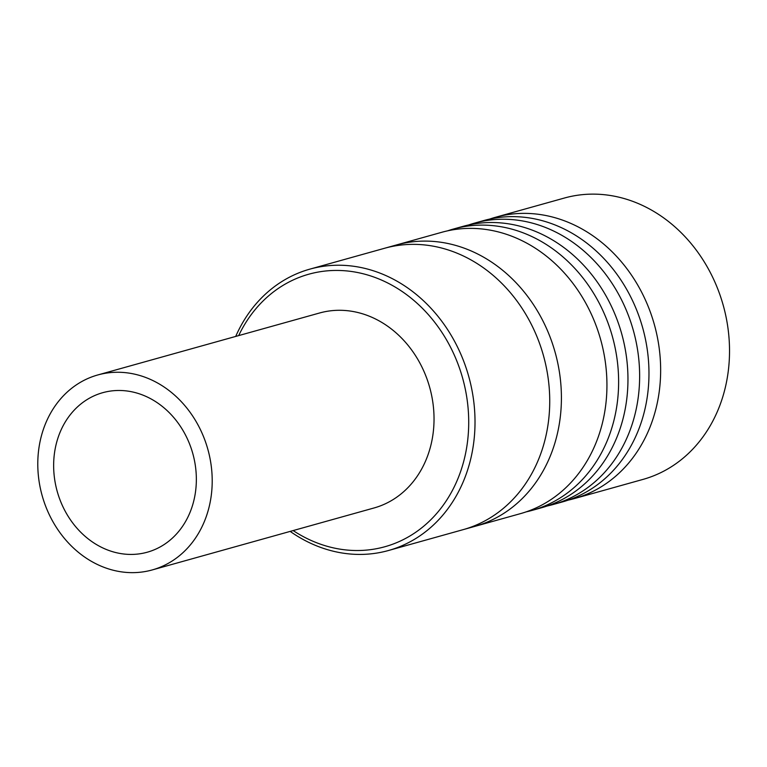 <?xml version="1.0" encoding="UTF-8"?>
<svg xmlns="http://www.w3.org/2000/svg" width="767" height="767" viewBox="0 0 767 767"><rect width="100%" height="100%" fill="white"/><g stroke="black" fill="none" stroke-linecap="round" stroke-linejoin="round"><path stroke-width="1.15" d="M290.175 531.397A146.075 124.149 -105.6 0 0 388.457 550.514L463.172 529.642A146.075 124.149 -105.6 0 0 538.492 459.596A146.075 124.149 -105.6 0 1 463.172 529.642L474.85 526.383A146.075 124.149 -105.6 0 0 550.169 456.336A146.075 124.149 -105.6 0 0 529.24 298.555A146.075 124.149 -105.6 0 0 396.251 245.009L441.782 232.286A146.075 124.149 -105.6 0 1 574.771 285.842A146.075 124.149 -105.6 0 1 595.7 443.614A146.075 124.149 -105.6 0 1 520.381 513.66L474.85 526.383A146.075 124.149 -105.6 0 0 550.169 456.336A146.075 124.149 -105.6 0 0 529.24 298.555A146.075 124.149 -105.6 0 0 396.251 245.009L309.849 269.14A146.075 124.149 -105.6 0 0 235.709 336.425M538.492 459.596A146.075 124.149 -105.6 0 0 517.562 301.824A146.075 124.149 -105.6 0 0 384.574 248.268A146.075 124.149 -105.6 0 1 517.562 301.824A146.075 124.149 -105.6 0 1 538.492 459.596M82.606 534.053A82.817 70.382 74.4 0 1 54.543 452.674A82.817 70.382 74.4 0 1 102.711 392.694A82.817 70.382 74.4 0 1 167.379 410.844A82.817 70.382 74.4 0 1 195.451 492.232A82.817 70.382 74.4 0 1 147.274 552.211A82.817 70.382 74.4 0 1 82.606 534.053M97.764 374.967L319.59 312.994A101.215 86.019 74.4 0 1 398.619 335.189A101.215 86.019 74.4 0 1 432.933 434.659A101.215 86.019 74.4 0 1 374.056 507.965L152.23 569.939A101.215 86.019 74.4 0 1 73.191 547.743A101.215 86.019 74.4 0 1 38.887 448.273A101.215 86.019 74.4 0 1 97.764 374.967A101.215 86.019 74.4 0 1 176.793 397.153A101.215 86.019 74.4 0 1 211.107 496.623A101.215 86.019 74.4 0 1 152.23 569.939M388.457 550.514A146.075 124.149 -105.6 0 0 463.776 480.468A146.075 124.149 -105.6 0 0 442.847 322.696A146.075 124.149 -105.6 0 0 309.849 269.14M293.147 530.572A141.473 120.237 -105.6 0 0 457.822 478.896A141.473 120.237 -105.6 0 0 400.153 290.166A141.473 120.237 -105.6 0 0 238.681 335.601M547.187 505.99A146.075 124.149 -105.6 0 0 553.074 504.533L562.412 501.925A146.075 124.149 -105.6 0 0 637.732 431.869A146.075 124.149 -105.6 0 0 616.802 274.097A146.075 124.149 -105.6 0 0 483.814 220.541L474.466 223.149A146.075 124.149 -105.6 0 0 468.675 224.952M526.172 511.867A146.075 124.149 -105.6 0 0 532.058 510.4L541.397 507.792A146.075 124.149 -105.6 0 0 616.716 437.746A146.075 124.149 -105.6 0 0 595.786 279.965A146.075 124.149 -105.6 0 0 462.798 226.418L453.45 229.026A146.075 124.149 -105.6 0 0 447.66 230.819M553.074 504.533A146.075 124.149 -105.6 0 0 628.394 434.486A146.075 124.149 -105.6 0 0 607.464 276.705A146.075 124.149 -105.6 0 0 474.466 223.149M568.203 500.122A146.075 124.149 -105.6 0 0 574.09 498.655A146.075 124.149 -105.6 0 0 649.409 428.609A146.075 124.149 -105.6 0 0 628.47 270.837A146.075 124.149 -105.6 0 0 495.482 217.282A146.075 124.149 -105.6 0 0 489.691 219.084M574.09 498.655L642.976 479.413A146.075 124.149 -105.6 0 0 718.286 409.367A146.075 124.149 -105.6 0 0 697.356 251.595A146.075 124.149 -105.6 0 0 564.368 198.039L495.482 217.282M532.058 510.4A146.075 124.149 -105.6 0 0 607.378 440.354A146.075 124.149 -105.6 0 0 586.448 282.572A146.075 124.149 -105.6 0 0 453.45 229.026"/></g></svg>
